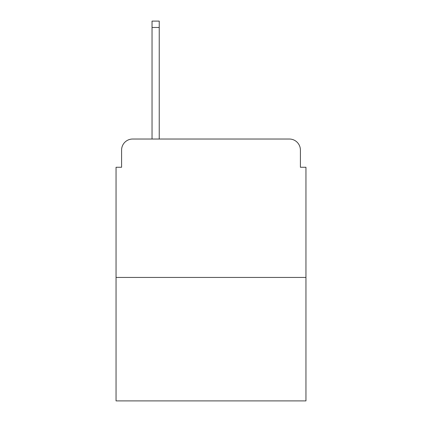 <?xml version="1.0" encoding="UTF-8"?>
<svg xmlns="http://www.w3.org/2000/svg" width="422" height="422" viewBox="0 0 422 422"><rect width="100%" height="100%" fill="white"/><g stroke="black" fill="none" stroke-linecap="round" stroke-linejoin="round"><path stroke-width="0.63" d="M121.589 150.1L121.589 167.26L121.589 150.1A11.072 11.072 0 0 1 132.661 139.028L152.036 139.028L152.036 21.1L159.236 21.1L159.236 139.028L289.339 139.028L132.661 139.028M305.95 277.439L116.05 277.439L116.05 400.9L305.95 400.9L305.95 167.26L300.411 167.26L300.411 150.1A11.072 11.072 0 0 0 289.339 139.028M116.05 277.439L116.05 167.26L121.589 167.26M300.411 167.26L300.411 150.1M152.036 27.467L159.236 27.467"/></g></svg>

